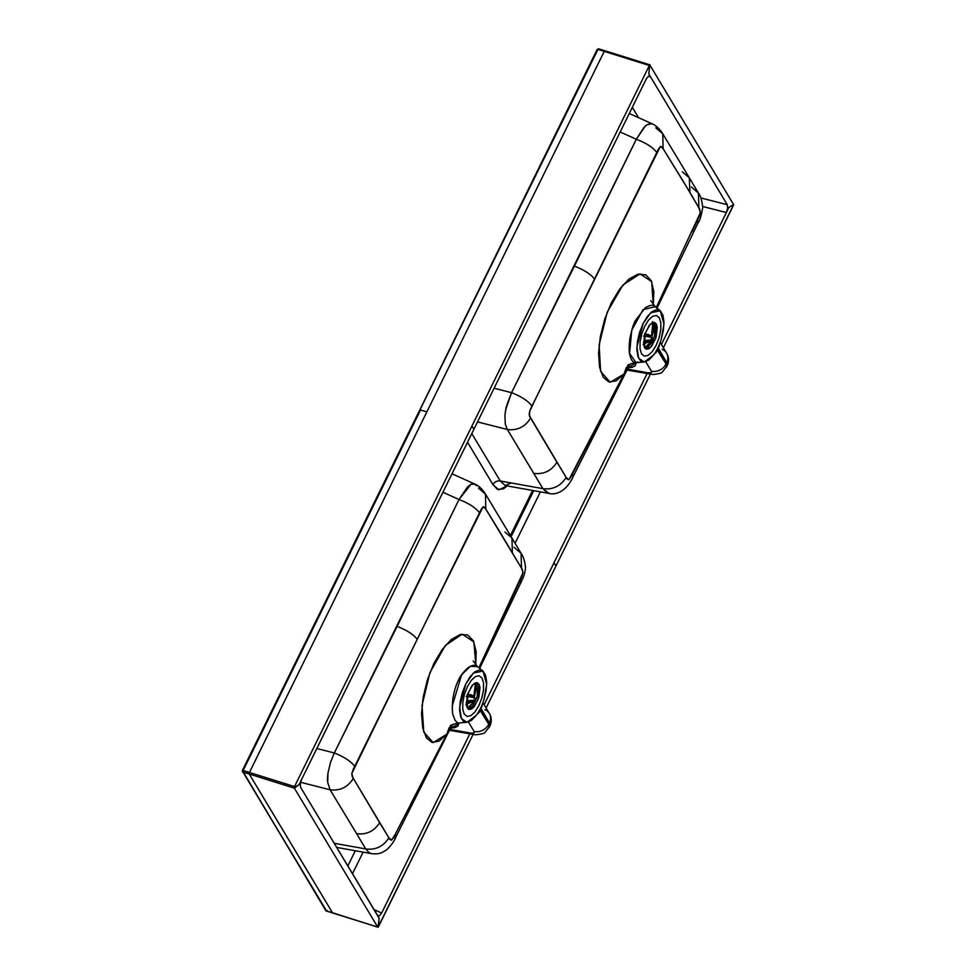 <?xml version="1.0" encoding="UTF-8"?>
<svg xmlns="http://www.w3.org/2000/svg" width="976" height="976" viewBox="0 0 976 976"><rect width="100%" height="100%" fill="white"/><g stroke="black" fill="none" stroke-linecap="round" stroke-linejoin="round"><path stroke-width="1.46" d="M451.998 473.775L474.739 484.023L471.066 484.242L459.001 499.517L442.909 492.258L459.001 499.517C468.773 503.238 475.605 507.654 479.484 512.803C482.132 506.678 484.242 505.446 485.816 509.106L521.489 568.166C523.575 570.704 523.136 574.742 520.147 580.293L520.611 583.392L520.147 580.293L478.899 667.718L523.051 572.68L521.489 568.166L499.2 530.834L485.816 509.106L483.12 506.654L417.264 639.28C413.165 634.254 406.443 629.959 397.122 626.409L459.001 499.517L334.317 752.972L397.122 626.409C406.443 629.959 413.165 634.254 417.264 639.28L351.726 773.675L353.336 778.384L388.887 837.811C383.361 846.497 375.626 850.206 365.695 848.925L334.182 843.288L365.695 848.925L356.63 833.675L365.695 848.925C375.626 850.206 383.361 846.497 388.887 837.811L391.583 840.202L395.378 834.077L395.817 837.115L394.609 838.177M371.368 853.622L369.135 852.731L365.695 848.925M476.837 485.719L473.726 483.742L471.066 484.242L467.565 486.829L459.001 499.517C468.773 503.238 475.605 507.666 479.484 512.803L354.715 766.38C351.641 771.857 351.177 775.859 353.336 778.384L379.664 822.756C374.089 831.296 366.415 834.931 356.63 833.675L330.095 789.791L300.547 782.276L330.095 789.791L327.692 782.374L327.96 773.114L330.583 762.183L334.317 752.972L316.81 748.507L334.317 752.972L330.583 762.183L327.96 773.114C326.716 785.436 328.058 779.031 327.668 782.398L330.095 789.791L356.63 833.675C366.415 834.931 374.089 831.296 379.664 822.756L388.887 837.811C390.437 841.41 392.596 840.177 395.378 834.077L403.405 818.388M411.396 802.736L446.862 734.159L395.378 834.077L395.817 837.115L451.376 726.449L446.862 734.159L439.09 741.101L432.063 742.443L426.427 737.929L422.742 728.035L421.547 713.993L423.12 697.389L427.354 679.955L433.917 663.399L442.14 649.577L451.205 639.597L460.099 634.559L467.809 634.998L473.421 640.927L476.19 651.712L475.715 666.205M378.09 927.163L379.115 918.184L378.542 926.59L473.043 734.525L378.09 927.163L326.326 910.998L242.963 772.065L249.246 774.041L242.963 772.065A1.208 1.025 149 0 1 242.414 770.711L597.227 49.63L419.826 410.164L597.959 49.41L604.242 51.386L426.841 411.921L420.546 409.957L243.134 770.491L420.546 409.957L426.841 411.921L249.429 772.467L242.377 770.503L243.134 770.491L242.414 770.711L242.963 772.065L326.655 911.108M377.712 927.078L294.349 788.144L377.712 927.078L332.609 912.975L249.246 774.041L294.349 788.144L249.246 774.041L332.609 912.975L326.326 910.998L325.777 909.644L326.326 910.998L327.155 910.523M532.591 490.464L510.424 535.495L532.591 490.464M355.313 850.743L347.81 865.993L355.313 850.743M503.506 488.866L507.093 485.902L498.821 489.867L492.965 484.633L497.394 489.366L503.506 488.866M467.516 442.238L492.965 484.633L467.516 442.238M468.175 709.015L477.227 696.632L477.288 683.7L476.422 682.675M467.309 707.99L467.809 693.668L472.86 684.688L477.313 682.785L478.996 684.237L478.484 698.56L473.445 707.539L468.98 709.442L467.309 707.99L469.188 709.491L471.676 708.954L474.397 706.453L478.862 697.364L479.997 687.543L478.996 684.237L477.105 682.736L474.617 683.273L471.908 685.762L467.431 694.863L466.308 704.684L467.309 707.99M243.292 772.175L242.865 771.467L243.292 772.175M467.138 716.445L464.271 714.176L462.746 709.149L462.819 702.134L464.466 694.204L467.431 686.579L471.262 680.394L475.385 676.6L479.167 675.782L482.034 678.052L483.547 683.078L483.486 690.093L481.839 698.011L478.874 705.648L475.044 711.833L470.92 715.628L467.138 716.445L464.271 714.176L462.746 709.149L462.819 702.134L464.466 694.204L467.431 686.579L471.262 680.394L475.385 676.6L479.167 675.782L482.034 678.052L483.547 683.078L483.486 690.093L481.839 698.011L478.874 705.648L475.044 711.833L470.92 715.628L467.138 716.445M353.336 778.384C347.846 787.205 340.099 791.011 330.095 789.791C340.099 791.011 347.846 787.205 353.336 778.384M354.715 766.38C350.823 761.231 344.028 756.766 334.317 752.972C344.028 756.766 350.823 761.231 354.715 766.38M479.704 668.377L522.636 578.927C523.343 577.841 526.198 569.313 525.332 565.946C524.649 560.651 523.234 556.454 521.099 553.343L521.489 568.166L521.099 553.343L511.936 538.02L512.424 552.721L511.936 538.02L485.462 494.051L485.816 509.106L485.462 494.063L478.496 488.146M511.936 538.02L504.934 532.042M521.099 553.343L514.047 547.292M480.79 707.734A27.218 11.37 107.4 0 0 483.913 699.792L486.085 690.691L486.695 682.236L485.658 675.465L483.12 671.195L479.375 669.939L474.873 671.842L470.151 676.685L465.808 683.883L462.356 692.545L460.196 701.659L459.611 710.089L460.66 716.835L463.222 721.069L466.992 722.289L471.493 720.337L476.203 715.457A27.218 11.37 107.4 0 0 480.192 708.954A27.218 11.37 107.4 0 0 480.79 707.734A27.218 11.37 107.4 0 0 483.913 699.792L486.695 684.237L482.974 671.073L473.433 673.013L465.808 683.883L459.635 707.21L461.38 718.592L466.955 722.289L476.203 715.457A27.218 11.37 107.4 0 0 480.192 708.954A27.218 11.37 107.4 0 0 480.79 707.734M482.974 671.073L476.752 666.047C475.044 664.571 472.079 665.181 467.846 667.889C463.027 672.403 459.855 676.6 458.342 680.467C456.097 684.603 454.255 690.752 452.827 698.95C452.071 707.82 452.181 713.273 453.157 715.298L455.109 720.447L457.744 722.826M458.866 722.96L458.891 723.582L458.903 722.96L466.955 722.289M449.948 728.145L454.804 727.657L457.89 726.095L458.891 723.582A6.051 5.6 -2.2 0 0 456.731 723.253A6.051 5.6 177.8 0 1 458.891 723.582L450.888 728.133M470.761 733.11L450.217 729.438L470.761 733.11A12.09 5.575 100.1 0 0 472.848 734.489A12.09 5.575 -79.9 0 1 470.761 733.11L473.799 733.013L474.129 731.488C474.787 732.976 473.665 733.513 470.761 733.11M468.431 721.984L474.129 731.488A12.09 10.297 -31 0 0 488.744 724.229L489.415 722.874L480.961 708.771A30.146 12.59 -72.6 0 1 480.29 710.138L488.744 724.229L489.159 727.571L488.744 724.229A12.09 10.297 149 0 1 474.129 731.488L468.431 721.984M449.741 730.365L475.593 734.806C481.754 734.098 484.938 733.244 485.145 732.207L489.989 725.912L489.415 722.874L488.744 724.229L480.131 710.443M479.448 711.724L478.46 713.285M484.889 709.625A12.09 10.297 149 0 1 489.342 713.432A12.09 10.297 149 0 1 489.415 722.874L490.013 725.863M482.132 705.807L481.644 707.246M481.083 708.503L489.415 722.874A12.09 10.297 -31 0 0 489.342 713.432M451.327 727.047L451.376 726.449A6.051 5.6 177.8 0 1 453.596 724.131A6.051 5.6 -2.2 0 0 451.376 726.449L446.862 734.159L449.058 727.913M450.534 725.717L446.862 734.159L433.185 742.626L423.779 732.085L422.022 705.514L429.928 672.586L445.324 645.514L462.136 634.144L473.86 641.854L475.861 665.022M477.581 666.632L470.298 666.34L461.599 674.794L452.278 705.892M480.107 709.125A6.051 2.05 -153.1 0 0 480.29 710.138L475.763 715.786M482.339 704.184L480.961 708.771A6.051 1.781 25.5 0 1 480.717 707.893A6.051 1.781 -154.5 0 0 480.961 708.771A30.146 12.59 -72.6 0 1 480.29 710.138A6.051 2.05 26.9 0 1 480.143 709.04M466.247 704.135L473.897 701.341L469.212 701.61L465.894 704.77M627.007 370.075L652.871 374.516C659.044 373.82 662.216 372.954 662.423 371.929L667.267 365.634L666.693 362.584L666.437 367.281L666.035 363.95A12.09 10.297 149 0 1 651.407 371.209C652.066 372.686 650.943 373.235 648.052 372.832A12.09 5.575 100.1 0 0 650.126 374.211A12.09 5.575 -79.9 0 1 648.052 372.832L627.483 369.16L648.052 372.832L651.077 372.734L651.407 371.209A12.09 10.297 -31 0 0 666.035 363.95L666.693 362.584L667.291 365.585M662.167 349.335A12.09 10.297 149 0 1 666.62 353.153A12.09 10.297 149 0 1 666.693 362.584L658.239 348.493A30.146 12.59 -72.6 0 1 657.568 349.847L666.035 363.95L657.421 350.152M627.849 365.353L623.981 374.076L610.195 382.25L600.582 371.331L599.13 344.796L607.243 312.113L622.834 285.102L639.988 273.841L651.687 281.625L653.273 304.768L653.835 291.739L651.334 280.856L645.758 274.805L637.95 274.207L628.934 279.099L619.76 288.945L611.354 302.792L604.73 319.14L600.338 336.537L598.569 353.141L599.581 367.208L603.18 377.224L608.914 381.994L616.088 380.908L623.981 374.076L568.837 479.826L566.153 477.41L529.626 416.057L529.602 411.469L537.093 395.707L660.41 146.351L663.143 148.779L683.285 181.316L698.865 207.839L700.402 212.609L656.275 307.513M655.25 306.671L643.05 309.66L631.765 330.169L629.569 353.422L636.023 362.682M548.561 493.075L542.912 488.634L500.273 481.009C497.089 480.595 494.649 481.802 492.965 484.633C494.649 481.802 497.089 480.595 500.273 481.009L471.798 433.551L500.273 481.009L542.912 488.634C552.892 489.903 560.627 486.158 566.153 477.41C567.69 481.046 569.838 479.814 572.595 473.714L573.058 476.788L572.595 473.714L623.981 374.076L628.361 367.44L623.981 374.076L626.238 367.671M565.799 478.045L566.666 478.179M691.96 231.8L697.511 220.039L697.95 223.089L697.511 220.039C700.487 214.452 700.939 210.389 698.865 207.839L698.45 193.114L698.865 207.839L689.886 192.309L689.337 177.791L682.309 171.8M653.493 355.179A27.218 11.37 107.4 0 0 657.47 348.676A27.218 11.37 107.4 0 0 658.068 347.444A27.218 11.37 107.4 0 0 661.191 339.514L663.363 330.4L663.973 321.958L662.948 315.187L660.398 310.917L656.653 309.648L652.151 311.564L647.442 316.407L643.086 323.593L639.634 332.267L637.474 341.368L636.889 349.798L637.95 356.545L640.512 360.778L644.27 361.998L648.784 360.059L653.493 355.179L644.245 361.998L638.67 358.314L636.913 346.931L643.086 323.593L650.724 312.735L660.264 310.795L663.973 323.959L661.191 339.514A27.218 11.37 107.4 0 1 658.068 347.444A27.218 11.37 107.4 0 1 657.47 348.676A27.218 11.37 107.4 0 1 653.493 355.179M659.312 317.773L660.837 322.8L660.764 329.803L659.117 337.733L656.153 345.37L652.322 351.555L648.198 355.337L644.416 356.167L641.549 353.885L640.036 348.859L640.097 341.856L641.744 333.926L644.709 326.289L648.54 320.104L652.663 316.309L656.458 315.492L659.312 317.773L660.837 322.8L660.764 329.803L659.117 337.733L656.153 345.37L652.322 351.555L648.198 355.337L644.416 356.167L641.549 353.885L640.036 348.859L640.097 341.856L641.744 333.926L644.709 326.289L648.54 320.104L652.663 316.309L656.458 315.492L659.312 317.773M660.264 310.795L654.493 306.135C653.31 304.536 650.248 305.073 645.331 307.721L635.596 320.25C633.631 323.446 631.728 329.559 629.886 338.599C628.934 346.419 628.922 351.872 629.849 354.935C630.899 359.424 632.485 361.974 634.595 362.547L637.938 362.023M645.709 361.706L651.407 371.209L645.709 361.706M627.251 367.854L632.094 367.366L635.169 365.805L636.169 362.669L628.154 367.854M659.41 345.528L658.934 346.956M658.373 348.212L666.693 362.584A12.09 10.297 -31 0 0 666.62 353.153M656.726 351.445L655.738 352.995M628.873 364.707L628.642 366.159A6.051 5.6 177.8 0 1 631.069 363.731A6.051 5.6 -2.2 0 0 628.642 366.159L628.873 364.707M659.63 343.894L658.239 348.493A6.051 1.781 25.5 0 1 657.995 347.615A6.051 1.781 -154.5 0 0 658.239 348.493A30.146 12.59 -72.6 0 1 657.568 349.847A6.051 2.05 26.9 0 1 657.421 348.749M633.888 362.974A6.051 5.6 177.8 0 1 636.157 363.292A6.051 5.6 -2.2 0 0 633.888 362.974M657.385 348.835A6.051 2.05 -153.1 0 0 657.568 349.847L653.054 355.496M645.465 348.725L654.506 336.354L654.579 323.41L656.275 323.947L653.7 322.397M656.275 323.947L655.774 338.282L650.724 347.249L646.271 349.152L644.587 347.712L645.099 333.377L650.138 324.41L654.603 322.507L656.275 323.947L654.396 322.446L651.907 322.995L649.186 325.484L644.721 334.573L643.587 344.406L644.587 347.712L646.478 349.213L648.967 348.664L651.675 346.175L656.153 337.086L657.275 327.253L656.275 323.947M643.538 343.845L651.175 341.063L646.502 341.332L643.172 344.491M547.621 493.075L542.912 488.634L533.799 473.372C543.681 474.617 551.391 470.92 556.93 462.27L566.153 477.41C560.627 486.158 552.892 489.903 542.912 488.634L507.349 429.501L477.52 421.913L507.349 429.501L505.287 424.133L504.909 415.447C506.544 402.759 506.507 408.322 506.898 404.857L511.57 392.681L505.922 408.895L504.909 415.447L505.287 424.133L507.349 429.501L533.799 473.372C543.681 474.617 551.391 470.92 556.93 462.27L530.615 418.057C525.137 426.915 517.378 430.721 507.349 429.501C517.378 430.721 525.137 426.915 530.615 418.057C528.455 415.593 528.919 411.604 531.993 406.101L656.787 152.488C652.895 147.364 646.063 142.947 636.303 139.251L620.187 131.98L636.303 139.251L645.014 126.404L646.978 124.782L652.102 123.684M629.276 113.497L652.066 123.769C656.153 125.562 659.715 128.905 662.753 133.773L689.337 177.791L689.886 192.309L663.143 148.779L662.753 133.761L663.143 148.779C661.533 145.131 659.422 146.376 656.787 152.488C652.895 147.364 646.063 142.947 636.303 139.251L574.4 266.119C583.721 269.681 590.443 273.988 594.543 279.002C590.443 273.988 583.721 269.681 574.4 266.119L511.57 392.681C521.306 396.476 528.114 400.953 531.993 406.101C528.114 400.953 521.306 396.476 511.57 392.681L494.1 388.228L511.57 392.681L636.303 139.251L643.806 127.673L646.978 124.782L650.943 123.452M505.226 485.572L548.463 493.307C558.76 496.04 568.288 487.683 573.058 476.788L628.361 367.44M500.273 481.009L505.239 485.572L511.095 482.949M691.386 187.026L698.45 193.114C700.463 195.359 701.89 200.117 702.732 207.388C701.439 215.428 699.853 220.661 697.95 223.089L657.043 308.148M605.083 50.898L598.63 48.8L597.959 49.41L598.788 48.922L649.833 64.892M511.119 536.654L533.75 490.672L511.119 536.654M243.134 770.491L249.429 772.467L604.242 51.386L649.345 65.49L294.52 786.571L249.429 772.467L294.52 786.571L294.349 788.144L299.022 784.68L473.897 429.294L471.933 426.024L473.897 429.294L299.022 784.68L294.264 787.449L294.52 786.571L649.345 65.49L597.959 49.41L598.788 48.922M662.753 133.761L655.799 127.88M471.213 694.827L467.199 694.253L471.213 694.827L473.836 696.327L471.213 694.827M474.299 697.108L475.532 682.858L473.836 696.327M468.37 707.429L469.724 706.404M474.251 697.559L475.654 682.822L474.299 698.438M470.554 705.075L467.553 708.356M477.166 696.827L472.689 705.929L469.981 708.417M468.834 700.658L474.177 700.243M474.336 697.389L467.114 696.01M471.847 695.9L466.284 696.339M466.382 696.571L471.725 696.156L474.226 697.669M474.214 700.256L466.199 702.513M467.04 696.315L474.238 697.706M645.661 347.139L647.015 346.114M648.479 334.536L644.477 333.963L648.479 334.536L651.114 336.037L648.479 334.536M651.59 336.818L650.98 341.515L644.831 348.078M654.445 336.549L652.493 341.576L647.259 348.139M654.579 323.41L655.53 331.328M646.112 340.368L651.456 339.953L643.477 342.234M651.59 337.074L644.392 335.732M649.138 335.622L643.574 336.049M643.672 336.293L649.003 335.878L651.504 337.391L644.319 336.025M652.81 322.568L650.98 341.515L647.832 344.784M652.493 321.629C654.384 323.52 654.079 329.022 651.59 338.147L652.932 322.531M702.708 206.497L726.351 212.524L661.411 344.467L726.351 212.524L727.657 208.095L727.242 204.679L648.772 73.895L649.796 64.916L733.623 204.618L728.865 207.388L726.351 212.524L728.865 207.388L733.623 204.618L733.354 205.509L663.375 347.737L733.623 204.618L649.796 64.916L648.772 73.895L727.242 204.679L700.829 197.957L727.242 204.679L727.657 208.095L726.351 212.524L702.708 206.497M352.47 873.764L363.109 852.146L352.47 873.764M515.084 543.266L540.387 491.855L515.084 543.266M381.64 913.048L373.967 909.595L381.64 913.048L469.773 733.94L381.64 913.048L379.383 915.891L381.64 913.048M553.99 562.786L484.133 704.757L553.99 562.786L555.954 566.043L486.097 708.015L650.333 374.247L555.954 566.043L553.99 562.786L647.051 373.662L553.99 562.786M473.897 429.294L646.246 79.019L473.897 429.294M377.492 915.476L379.383 915.891L377.492 915.476L379.115 918.184L300.645 787.388L377.944 915.988M648.406 76.25L650.394 76.604L648.503 76.189L646.246 79.019L648.503 76.189L650.394 76.604L648.406 76.25M638.499 117.645L632.314 107.336L638.499 117.645M649.796 64.916L649.345 65.49L650.175 65.002M300.23 783.972L300.645 787.388L300.23 783.972L301.535 779.556L300.23 783.972M648.503 76.189L650.394 76.604M377.858 927.2L325.789 910.596A1.208 1.025 -31 0 0 326.326 910.998M597.959 49.41L597.227 49.63M242.414 770.711L242.963 772.065M336.659 847.412L371.222 853.597C379.981 854.5 381.677 852.78 386.74 849.767C391.291 845.338 394.316 841.117 395.817 837.115M485.462 494.063C482.364 489.086 478.801 485.755 474.763 484.035M482.913 702.708L489.305 713.371C491.66 717.372 491.892 721.557 489.976 725.912M451.034 725.107L450.241 725.949C451.546 724.692 454.438 723.692 458.915 722.96M477.508 666.571L473.189 660.984M660.191 342.43L666.584 353.08C668.938 357.082 669.17 361.266 667.255 365.634M628.3 364.804L627.592 365.549C629.178 364.219 631.96 363.267 635.937 362.694L644.245 361.998M655.225 306.647L650.76 300.718M628.361 367.427L628.593 366.756M689.337 177.791L698.45 193.114M474.238 697.572L476.081 688.348L475.471 682.871M467.516 708.32L470.603 704.977M647.881 344.699L644.794 348.029M651.517 337.293L653.359 328.07L652.761 322.592M325.789 910.596L242.377 770.503L597.19 49.422L598.642 48.8L650.028 64.88"/></g></svg>
